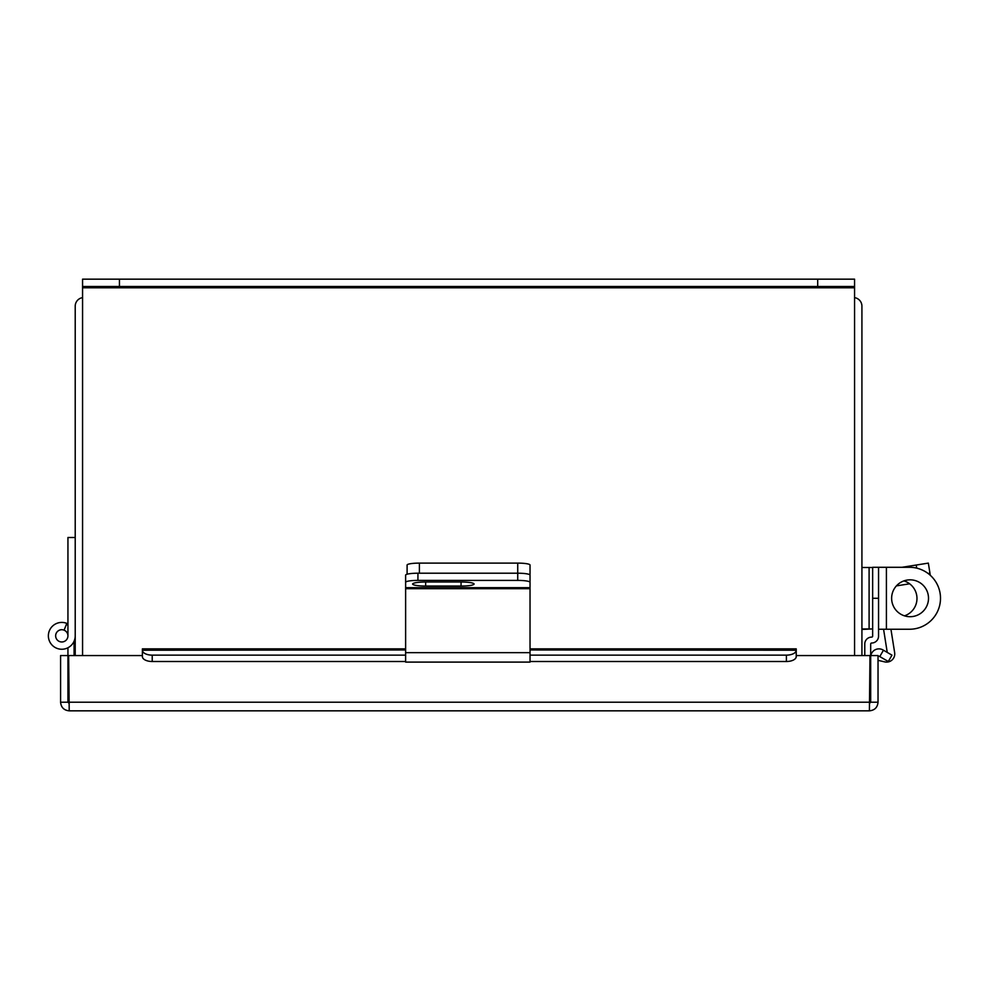 <?xml version="1.0" encoding="UTF-8"?>
<svg xmlns="http://www.w3.org/2000/svg" width="990" height="990" viewBox="0 0 990 990"><rect width="100%" height="100%" fill="white"/><g stroke="black" fill="none" stroke-linecap="round" stroke-linejoin="round"><path stroke-width="1.49" d="M854.568 297.644A8.625 8.625 0 0 1 861.919 306.182L861.919 655.566M75.215 655.566L75.215 306.182A8.625 8.625 0 0 1 82.566 297.644M67.939 635.84A6.15 6.15 0 0 0 55.848 634.281A6.15 6.15 0 0 0 61.009 641.928A6.15 6.15 0 0 0 67.939 635.84L67.939 537.496L75.215 537.496M64.09 630.135L66.825 623.391A13.427 13.427 0 0 0 48.807 632.437A13.427 13.427 0 0 0 60.081 649.143A13.427 13.427 0 0 0 75.215 635.84M61.788 629.689A6.15 6.15 0 0 0 55.65 635.84A6.15 6.15 0 0 0 64.746 641.223M67.939 625.185A12.288 12.288 0 0 0 66.392 624.442M74.089 655.566L74.089 641.223M796.17 657.1L796.232 655.566L869.987 655.566L869.406 710.832L69.213 710.832C63.979 710.325 61.108 707.454 60.588 702.207L67.939 702.207L67.939 647.769M69.213 710.832L68.632 655.566L142.387 655.566L142.436 657.1M796.232 656.333L796.232 648.871L530.034 648.871M869.406 710.832C874.64 710.325 877.511 707.454 878.031 702.207L878.031 655.566L870.68 655.566L870.68 702.207L869.406 703.494M878.031 702.207L870.68 702.207M67.939 702.207L69.213 703.494M60.588 702.207L60.588 655.566L67.939 655.566M870.829 655.566A8.229 8.229 0 0 1 883.03 649.972L891.965 655.145L888.302 661.506L879.355 656.333A0.891 0.891 0 0 0 878.031 657.1M405.628 649.972L142.387 650.22A9.838 4.913 0 0 0 152.225 655.145L152.225 661.506A9.838 4.913 180 0 1 142.387 656.58L142.387 648.871L405.628 648.871M530.034 655.145L786.394 655.145A9.838 4.913 0 0 0 796.232 650.22L530.034 649.972M796.232 650.22L796.232 656.58A9.838 4.913 180 0 1 786.394 661.506L786.394 655.145M152.225 655.145L405.628 655.145M152.225 661.506L405.628 661.506M530.034 661.506L786.394 661.506M530.034 583.122L530.034 575.14A12.288 1.918 180 0 0 517.733 573.21A12.288 1.918 -0 0 1 530.034 575.14L530.034 587.664L405.628 587.664L405.628 652.67L530.034 652.67L530.034 587.664M407.1 574.225L407.1 565.03A12.288 1.918 -0 0 1 419.401 563.112L517.733 563.112A12.288 1.918 -0 0 1 530.034 565.03L530.034 575.14M419.401 563.112L419.401 573.21L517.733 573.21L517.733 563.112M872.14 628.947L861.919 629.442M901.952 567.295L928.348 563.112L929.957 573.21L928.348 563.112M405.628 587.664L405.628 575.14A12.288 1.918 -0 0 1 417.929 573.21L517.733 573.21L517.733 580.4A12.288 1.918 180 0 1 530.034 582.318M461.055 586.068A13.031 2.042 180 0 0 474.086 584.026A13.031 2.042 180 0 0 461.055 581.996L425.65 581.996A13.031 2.042 180 0 0 412.62 584.026A13.031 2.042 180 0 0 425.65 586.068L461.055 586.068L461.055 581.996M417.929 573.21L417.929 580.4L517.733 580.4M417.929 580.4A12.288 1.918 180 0 0 405.628 582.318M530.034 652.67L530.034 662.1L405.628 662.1L405.628 652.67M883.575 629.244L887.238 652.41M890.938 629.244L894.651 652.67A8.168 8.168 0 0 1 884.751 661.889L878.031 660.342M896.396 585.894L909.649 583.791M928.125 573.507L929.957 573.21L930.278 575.277M854.568 655.566L854.568 286.506L817.691 286.506L817.691 279.168L854.568 279.168L854.568 286.506M82.566 286.506L82.566 279.168L119.444 279.168L119.444 286.506L82.566 286.506L82.566 655.566M119.444 279.168L817.691 279.168M119.444 286.506L817.691 286.506M891.631 598.269A18.439 18.439 0 0 0 910.07 616.708A18.439 18.439 0 0 0 928.509 598.269A18.439 18.439 0 0 0 910.07 579.831A18.439 18.439 0 0 0 891.631 598.269M878.551 598.269L872.648 598.269L872.648 567.295L878.551 567.295L878.551 636.137A6.88 6.88 0 0 1 871.658 643.017A0.978 0.978 0 0 0 870.68 643.995L870.68 655.566M872.648 598.269L872.648 636.137A0.978 0.978 0 0 1 871.658 637.115A6.88 6.88 0 0 0 864.777 643.995L864.777 655.566M878.551 629.244L886.409 629.244L886.409 567.295L878.551 567.295M886.409 567.295L909.525 567.295A30.975 30.975 0 0 1 940.5 598.269A30.975 30.975 0 0 1 909.525 629.244L886.409 629.244M903.895 580.895A18.34 18.34 0 0 1 904.501 615.842M872.648 628.947L861.919 628.947M872.648 567.493L861.919 567.493M869.987 702.207L68.632 702.207M879.776 656.58L883.451 650.22M916.703 568.136L916.208 565.03M405.628 588.679L530.034 588.679M425.65 581.996L425.65 586.068M82.566 287.793L854.568 287.793M869.096 628.947L869.096 567.493"/></g></svg>
